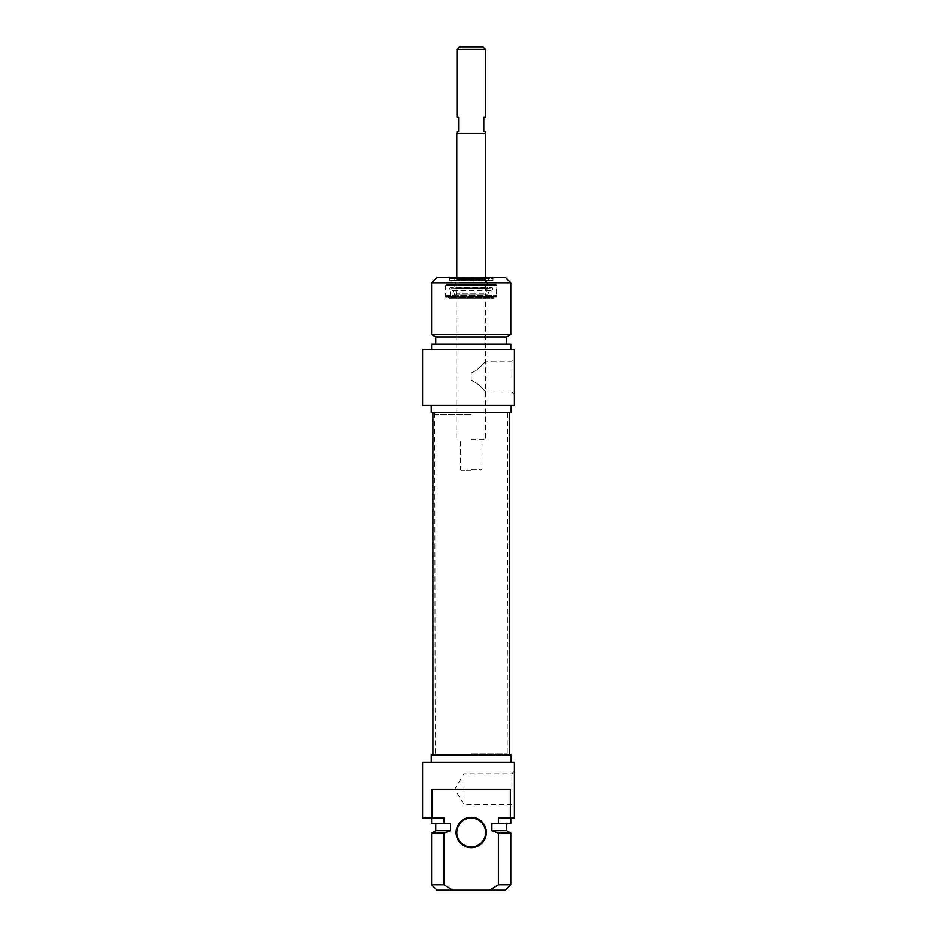 <?xml version="1.0" encoding="UTF-8"?>
<svg xmlns="http://www.w3.org/2000/svg" width="937" height="937" viewBox="0 0 937 937"><rect width="100%" height="100%" fill="white"/><g stroke="black" fill="none" stroke-linecap="round" stroke-linejoin="round"><path stroke-width="0.7" stroke-dasharray="4.68 3.51" d="M471.206 818.071A14.418 14.418 0 0 0 458.72 839.693A14.418 14.418 0 0 0 483.691 839.693A14.418 14.418 0 0 0 471.206 818.071M432.016 789.247L510.396 789.247L432.016 789.247L432.016 818.071L443.997 818.071L443.997 823.482L450.498 823.482L450.498 830.686L443.997 833.075L443.997 884.739L452.735 890.15L489.664 890.15L498.414 884.739L498.414 833.075L491.913 830.686L491.913 823.482L498.414 823.482L498.414 818.071L510.396 818.071L510.396 789.247L432.016 789.247M471.206 817.357A15.133 15.133 0 0 1 484.312 840.056A15.133 15.133 0 0 1 458.099 840.056A15.133 15.133 0 0 1 471.206 817.357M505.441 890.15L489.664 890.15M498.414 884.739L510.841 884.739M510.841 833.075L498.414 833.075M506.706 830.686L491.913 830.686M491.913 823.482L506.706 823.482L491.913 823.482M510.841 823.482L498.414 823.482M498.414 818.071L510.841 818.071L498.414 818.071M422.552 762.214L514.448 762.214L514.448 818.071L510.396 818.071M432.016 818.071L422.552 818.071M463.991 774.782L463.991 804.672L463.991 774.782M511.93 789.247L511.93 773.81L511.93 789.247M452.735 890.15L436.97 890.15M514.448 789.247L514.448 771.28L514.448 789.247M431.559 884.739L443.997 884.739M443.997 833.075L431.559 833.075M511.204 755.011L431.196 755.011M511.204 762.214L431.196 762.214L511.204 762.214M450.498 830.686L435.705 830.686M450.498 823.482L435.705 823.482L450.498 823.482M443.997 823.482L431.559 823.482M443.997 818.071L431.559 818.071L443.997 818.071M471.206 755.011L432.871 755.011L471.206 755.011M471.206 753.922L507.245 753.922L471.206 753.922M471.206 414.447L435.166 414.447L471.206 414.447M471.206 412.643L432.871 412.643L471.206 412.643M471.206 469.226L482.016 469.226L471.206 469.226M471.206 470.304L461.472 470.304L471.206 470.304M471.206 439.664L485.624 439.664L471.206 439.664M456.787 133.347L485.624 133.347M459.493 46.85L482.918 46.85M485.436 49.368L456.963 49.368M471.206 133.347L456.963 133.347L471.206 133.347M456.963 131.543L458.591 131.543L458.591 117.125L456.963 117.125M485.436 117.125L483.82 117.125L483.82 131.543L485.436 131.543M492.827 297.673L449.584 297.673L492.827 297.673L492.827 298.762L449.584 298.762L492.827 298.762L493.904 297.673L448.495 297.673L493.904 297.673M471.206 380.422C478.374 382.483 485.694 392.427 486.162 392.041C485.694 392.427 478.374 382.483 471.206 380.422C478.374 382.483 485.694 392.427 486.162 392.041C485.694 392.427 478.374 382.483 471.206 380.422L471.206 372.785C478.374 370.724 485.694 360.768 486.162 361.167C485.694 360.768 478.374 370.724 471.206 372.785C478.374 370.724 485.694 360.768 486.162 361.167C485.694 360.768 478.374 370.724 471.206 372.785L471.206 380.422M492.288 280.374L450.123 280.374L492.288 280.374L493.003 281.1L449.397 281.1L493.003 281.1L493.003 278.582L449.397 278.582L493.003 278.582L494.092 277.493L448.319 277.493L494.092 277.493M496.071 284.707L446.34 284.707L496.071 284.707L496.786 285.422L445.614 285.422L496.786 285.422L496.786 296.959L445.614 296.959L496.786 296.959L496.071 297.673L446.34 297.673L496.071 297.673M495.872 284.707L446.516 284.707L495.872 284.707M436.97 277.493L505.441 277.493M511.93 376.604L511.93 361.167L511.93 376.604M514.448 376.604L514.448 358.648L514.448 376.604M422.552 349.571L514.448 349.571L514.448 405.428L422.552 405.428M510.841 282.904L431.559 282.904M431.559 334.568L510.841 334.568M431.196 412.643L511.204 412.643M511.204 405.428L431.196 405.428L511.204 405.428M435.705 336.957L506.706 336.957M506.706 344.172L435.705 344.172L506.706 344.172M431.559 344.172L510.841 344.172M510.841 349.571L431.559 349.571L510.841 349.571M486.326 278.558L456.061 278.558L486.326 278.558M486.69 294.792L455.71 294.792L486.69 294.792L485.682 293.351L456.729 293.351L485.671 293.351L487.603 287.999L454.808 287.999L487.591 287.999L487.603 284.707L454.808 284.707L487.591 284.707L485.659 279.542L456.741 279.542L485.647 279.542L486.338 278.558M454.644 294.792L487.779 294.792L454.644 294.792L452.208 288.666L490.192 288.666L452.231 288.666L450.873 287.753L491.538 287.753L450.873 287.753C449.479 287.671 449.338 288.608 450.428 290.575L491.984 290.575L450.428 290.575L450.404 296.596L491.995 296.596L450.404 296.596M446.106 296.596L496.317 296.596L446.106 296.596M445.813 295.518L496.61 295.518L445.813 295.518M487.591 277.856L454.808 277.856L487.591 277.856L488.739 280.374L453.66 280.374L488.739 280.374M486.502 277.856L455.886 277.856L486.502 277.856M486.502 278.558L455.886 278.558L486.502 278.558M495.884 284.707L496.61 285.422L445.801 285.422L496.587 285.422L496.317 296.596M514.448 771.28L511.93 773.81L463.991 773.81L454.726 789.247L463.991 804.672L511.93 804.672L514.448 807.202M434.686 412.643L435.166 753.922L434.089 755.011M507.725 412.643L507.245 753.922L508.322 755.011M480.939 470.304L482.016 469.226L482.016 439.664M461.472 470.304L460.395 469.226L460.395 439.664M456.787 277.493L456.787 439.664M485.624 277.493L485.624 439.664M448.495 297.673L449.584 298.762L449.584 297.673M514.448 394.559L511.93 392.041L486.162 392.041L486.162 361.167L511.93 361.167L514.448 358.648M450.123 280.374L449.397 281.1L449.397 278.582L448.319 277.493M446.34 297.673L445.614 296.959L445.614 285.422L446.34 284.707M455.71 294.792L456.729 293.351L454.808 287.999L454.808 284.707L456.741 279.542L456.061 278.558M487.779 294.792L490.192 288.666L491.538 287.753C492.921 287.671 493.073 288.608 491.984 290.575L491.995 296.596M446.082 296.596L445.801 285.422L446.516 284.707M454.808 277.856L453.66 280.374M455.886 277.856L455.886 278.558M486.514 277.856L486.514 278.558"/><path stroke-width="1.41" d="M471.206 846.907A14.418 14.418 0 0 1 456.787 832.489A14.418 14.418 0 0 1 471.206 818.071A14.418 14.418 0 0 1 485.624 832.489A14.418 14.418 0 0 1 471.206 846.907M471.206 847.622A15.133 15.133 0 0 0 484.312 824.923A15.133 15.133 0 0 0 458.099 824.923A15.133 15.133 0 0 0 471.206 847.622M432.016 818.071L432.016 789.247L510.396 789.247L510.396 818.071L498.414 818.071L498.414 823.482L491.913 823.482L491.913 830.686L498.414 833.075L498.414 884.739L489.664 890.15L452.735 890.15L443.997 884.739L443.997 833.075L450.498 830.686L450.498 823.482L443.997 823.482L443.997 818.071L422.552 818.071L422.552 762.214L514.448 762.214L514.448 818.071L510.396 818.071M489.664 890.15L505.441 890.15L510.841 884.739L498.414 884.739M498.414 833.075L510.841 833.075L510.841 884.739M491.913 830.686L506.706 830.686L510.841 833.075M498.414 823.482L510.841 823.482L510.841 818.071M443.997 884.739L431.559 884.739L436.97 890.15L452.735 890.15M431.559 884.739L431.559 833.075L443.997 833.075M431.196 762.214L431.196 755.011L511.204 755.011L511.204 762.214M431.559 833.075L435.705 830.686L450.498 830.686M431.559 818.071L431.559 823.482L443.997 823.482M485.624 277.493L485.624 133.347L456.787 133.347L456.787 277.493M485.436 49.368L482.918 46.85L459.493 46.85L456.963 49.368L485.436 49.368L485.436 117.125L483.82 117.125L483.82 131.543L485.436 131.543L485.436 133.347M456.963 49.368L456.963 117.125L458.591 117.125L458.591 131.543L456.963 131.543L456.963 133.347M510.841 282.904L505.441 277.493L436.97 277.493L431.559 282.904L510.841 282.904L510.841 334.568L431.559 334.568L431.559 282.904M514.448 405.428L514.448 349.571L422.552 349.571L422.552 405.428L514.448 405.428M511.204 405.428L511.204 412.643L431.196 412.643L431.196 405.428M510.841 334.568L506.706 336.957L435.705 336.957L431.559 334.568M506.706 336.957L506.706 344.172M510.841 349.571L510.841 344.172L431.559 344.172L431.559 349.571M506.706 830.686L506.706 823.482M435.705 830.686L435.705 823.482M432.871 412.643L432.871 755.011M509.529 412.643L509.529 755.011M435.705 336.957L435.705 344.172"/></g></svg>

